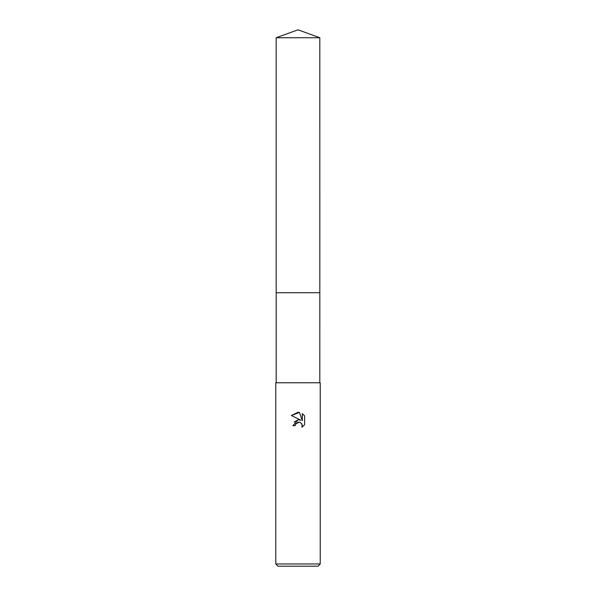 <?xml version="1.0" encoding="UTF-8"?>
<svg xmlns="http://www.w3.org/2000/svg" width="596" height="596" viewBox="0 0 596 596"><rect width="100%" height="100%" fill="white"/><g stroke="black" fill="none" stroke-linecap="round" stroke-linejoin="round"><path stroke-width="0.89" d="M276.186 37.742L319.814 37.742L298 29.8L276.186 37.742L276.179 292.718L319.821 292.718L319.814 382.766M295.221 425.671L292.889 425.671L298 419.822L300.831 420.173L291.392 415.516L298 412.261L299.43 412.417L302.314 420.716L302.314 413.609L304.608 415.919L304.608 424.695L301.949 427.235L302.053 424.285L300.138 422.37L298 422.184L295.594 424.061L295.221 425.671L295.46 424.367M298 563.98L320.231 563.98L320.231 382.766L275.769 382.766L275.769 563.98L298 563.98M275.769 563.98L277.989 566.2L318.011 566.2L320.231 563.98M301.569 423.458L302.328 425.648L301.949 427.235L304.608 424.695M300.831 420.173L299.058 419.785M298.127 419.808L294.104 422.05M295.594 424.061L299.252 422.124M304.608 415.919L302.314 413.609M299.43 412.417L291.392 415.516M276.186 382.766L276.186 292.725L319.821 292.718L319.814 37.742"/></g></svg>
